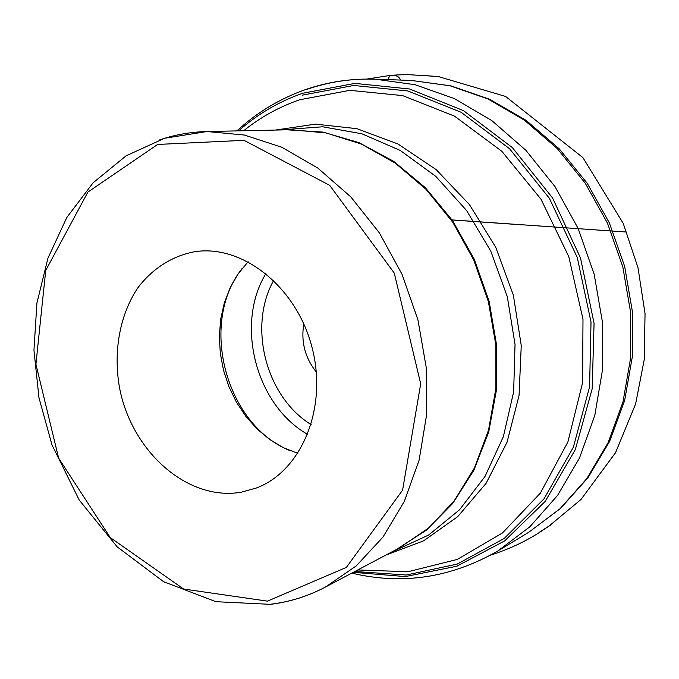 <?xml version="1.0" encoding="UTF-8"?>
<svg xmlns="http://www.w3.org/2000/svg" width="679" height="679" viewBox="0 0 679 679"><rect width="100%" height="100%" fill="white"/><g stroke="black" fill="none" stroke-linecap="round" stroke-linejoin="round"><path stroke-width="1.02" d="M297.886 453.368L283.33 447.656L269.605 439.44L257.044 428.95L245.925 416.473L236.504 402.316L228.984 386.835L223.544 370.394L220.302 353.386L219.334 336.198L220.675 319.249L224.316 302.936L230.189 287.658L238.176 273.807L248.115 261.729M241.249 492.207L256.475 487.972C301.501 471.15 328.008 407.926 312.026 347.41C296.536 286.776 242.624 244.44 195.094 251.663C172.33 255.788 152.435 268.553 137.812 287.871C119.674 314.997 113.155 351.705 119.521 387.692C131.48 451.229 187.421 501.535 241.249 492.207M316.304 371.999C305.041 357.799 300.873 341.749 303.802 323.858M366.915 79.053L389.805 75.488C393.489 76.973 396.918 73.137 400.695 80.08C398.284 76.311 395.95 74.894 393.676 75.836C390.951 74.376 389.059 75.641 388.015 79.63L389.805 75.488L398.098 74.877L408.699 74.665L439.245 76.6L420.955 75.361L438.388 76.574L505.558 96.426L582.888 157.604L623.203 223.306L637.963 267.56L645.05 313.622L644.227 359.658L635.637 403.878L615.522 452.715L580.995 499.472L548.649 526.395L539.601 532.064L550.796 524.918L544.142 529.34C528.559 540.043 510.701 548.649 490.552 555.159M497.851 550.949L528.805 532.234L559.971 508.783L586.792 478.636L608.129 442.623L622.999 401.892L630.63 357.875L630.587 312.213L622.77 266.703L607.45 223.145L585.273 183.237L557.179 148.497L524.375 120.141L488.209 99.066L450.101 85.783L411.466 80.462L375.317 79.171M307.154 89.28C328.797 81.803 351.493 78.433 375.249 79.171L415.081 84.714L454.438 98.591L491.868 120.633L525.885 150.314L555.066 186.7L578.152 228.509L594.15 274.138L602.383 321.787L602.553 369.546L594.77 415.531L579.493 458.011L557.527 495.483L529.892 526.76L497.792 550.992C451.043 577.795 402.367 585.179 351.764 573.127M238.626 130.852C257.502 114.123 278.882 101.587 302.758 93.235L354.896 83.398L409.666 89L463.468 110.626L512.365 147.615L552.494 197.869L580.503 257.935L594.066 323.28L592.173 388.855L575.291 449.668L545.186 501.433L504.59 540.934L456.814 566.227L405.287 576.581L353.292 572.321M302.147 95.196L353.717 85.469L407.867 90.969L461.083 112.264L509.505 148.693L549.328 198.226L577.269 257.485L591.019 322.05L589.576 386.945L573.331 447.308L543.989 498.87L504.208 538.455L457.196 564.096L406.331 575.02L354.854 571.497M243.668 130.741C260.49 117.187 279.137 106.866 299.626 99.788L349.863 90.332L402.596 95.595L454.463 116.109L501.789 151.256L540.942 199.125L568.756 256.535L582.989 319.283L582.599 382.659L567.882 441.987L540.357 493.132L502.485 532.947L457.298 559.428L408.011 571.726L357.748 569.961M275.479 130.062L315.429 124.138L356.933 128.679L397.928 143.956L436.181 169.623L469.461 204.634L495.729 247.241L513.358 295.127L521.26 345.535L519.045 395.543L507.009 442.318L486.079 483.346L457.705 516.651L423.654 540.815L385.867 555.082M270.929 604.183C289.823 601.908 307.96 596.213 325.343 587.106L399.218 548.021L428.619 527.999L454.056 501.077L474.366 468.035L488.566 430.011L495.874 388.447L495.84 345.034L488.379 301.612L473.764 260.04L452.672 222.101L426.056 189.348L395.153 163.036L361.321 144.058L325.996 132.914L290.57 129.731L207.019 131.539C190.451 131.938 174.562 134.773 159.353 140.018M325.343 587.106L356.271 565.879L383.015 537.021L404.328 501.357L419.138 460.099L426.599 414.835L426.234 367.424L417.95 319.902L402.061 274.358L379.306 232.761L350.763 196.851L317.755 168.019L281.777 147.233L244.364 135.036L207.019 131.539L164.607 138.253L126.116 155.797L93.133 182.77L66.805 217.509L47.92 258.224L36.912 303.055L33.95 350.194L38.983 397.818L51.969 444.855L79.256 500.1L117.153 546.833L163.614 581.708L215.88 601.687L270.48 604.335C289.534 602.035 307.825 596.289 325.343 587.106M390.17 552.808L428.602 535.044L459.53 509.793L484.95 476.556L503.377 436.648L513.647 391.859L515.03 344.397L507.306 296.698L490.841 251.264L466.541 210.465L435.765 176.345L400.254 150.449L361.873 133.78L322.559 126.778L280.342 129.952M287.047 129.808L323.017 132.108L359.038 142.649L393.633 161.322L425.3 187.642L452.604 220.683L474.231 259.157L489.152 301.408L496.68 345.586L496.502 389.721L488.736 431.869L473.874 470.275L452.74 503.428L426.404 530.155L396.095 549.676M242.199 268.4C198.862 322.533 225.275 424.222 289.475 450.423M307.714 434.407C255.856 405.159 234.858 324.299 265.93 273.518M273.696 280.376C247.708 326.497 266.015 396.986 311.16 424.63M267.441 601.136L346.358 567.406L402.579 490.179L420.7 383.805L394.27 273.077L329.705 185.342L243.999 140.324L157.647 144.449L87.905 192.072L45.722 270.437L35.928 364.241L58.64 458.147L110.261 537.573L183.602 589.016L267.441 601.136M375.249 79.171C351.128 78.416 328.05 81.836 306.017 89.416C280.062 98.523 257.027 112.341 236.903 130.894M528.805 532.234L560.659 508.308L587.955 477.753L609.589 441.477L624.604 400.678L632.327 356.781L632.353 311.389L624.621 266.227L609.403 223.009L587.293 183.372L559.182 148.777L526.208 120.438L489.652 99.278L450.932 85.868L411.466 80.462M452.061 219.903L625.817 231.98L452.07 219.911M452.087 219.937L521.684 224.808L452.112 219.971"/></g></svg>
